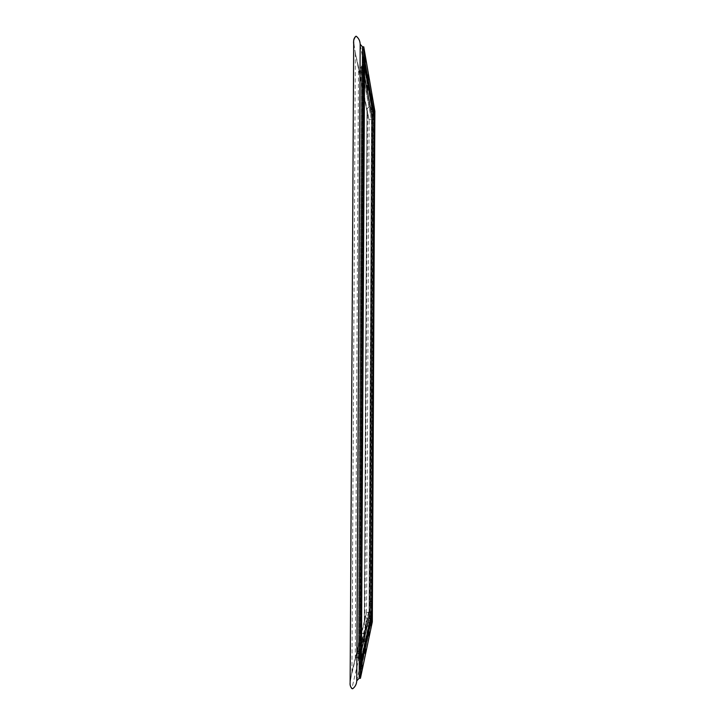 <?xml version="1.0" encoding="UTF-8"?>
<svg xmlns="http://www.w3.org/2000/svg" width="725" height="725" viewBox="0 0 725 725"><rect width="100%" height="100%" fill="white"/><g stroke="black" fill="none" stroke-linecap="round" stroke-linejoin="round"><path stroke-width="0.54" stroke-dasharray="3.62 2.72" d="M361.376 66.102L358.204 659.179L369.034 612.806L371.535 119.516L361.376 66.102L364.575 66.047L361.376 66.102L358.204 659.179L369.034 612.806L370.094 612.824L369.034 612.806L371.535 119.516L372.587 119.507L371.535 119.516L361.376 66.102L362.636 66.075L359.482 659.206L361.503 650.37M358.204 659.179L369.007 612.335L366.56 612.507L369.007 612.335L371.499 119.951L361.422 67.072L358.204 659.179L361.458 659.261L359.482 659.206M364.521 76.243L362.636 66.075M361.159 662.215L371.155 616.857L370.983 614.274L371.263 616.857L373.674 115.819L363.207 57.592L364.222 57.574L363.207 57.592L359.972 667.616L360.271 662.197L361.032 662.215L360.271 662.197L359.972 667.616L360.996 667.643L359.972 667.616L361.023 662.84M363.207 57.592L360.271 662.197L370.983 614.274L373.475 118.184L374.308 118.175L373.475 118.184L363.442 63.066L364.186 63.057L363.442 63.066L363.207 57.592M366.995 110.608L369.088 119.779L371.535 119.516L369.088 119.779L366.995 110.318C366.723 108.977 367.484 107.862 369.27 106.974C367.394 107.962 366.632 109.176 366.995 110.608L355.359 53.251L358.485 66.655C359.392 68.549 360.37 68.685 361.422 67.072C360.37 68.685 359.392 68.549 358.485 66.655L355.359 53.251L353.691 42.313M350.13 682.678L351.942 671.867L355.277 658.608C355.903 657.058 356.772 656.705 357.878 657.548L358.259 658.209C357.208 656.605 356.211 656.741 355.277 658.608L351.942 671.867L350.13 682.705M360.642 653.433L357.842 653.361L357.96 653.814L357.969 649.99L357.842 653.361M360.814 651.476L357.851 651.412M363.868 73.017L360.95 73.062L361.132 74.602L360.823 70.633L360.95 73.062M363.723 71.132L360.959 71.168M373.892 115.819L373.475 118.184L373.892 115.819M370.983 614.274L371.834 614.293L370.983 614.274M366.56 612.507L364.331 622.82C364.041 624.279 364.802 625.503 366.605 626.491L366.941 626.5C368.798 625.639 369.678 624.461 369.569 622.974L371.3 621.814L369.569 622.974C369.678 624.461 368.798 625.639 366.941 626.5L366.288 626.427C364.63 625.213 363.986 623.853 364.349 622.331L366.56 612.507L369.088 119.779L358.485 66.655L355.277 658.608L366.56 612.507M369.27 106.974L369.596 106.965C371.427 107.762 372.278 108.841 372.161 110.209L373.855 111.287L372.161 110.209C372.278 108.841 371.427 107.762 369.596 106.965L369.27 106.974M359.156 678.274L371.3 621.814L372.324 621.832L371.3 621.814L373.855 111.287L374.87 111.269L373.855 111.287L362.518 46.853M374.499 130.591L372.288 130.962L372.115 127.908L372.224 130.618M374.462 129.041L372.233 129.068M372.088 603.454L369.832 603.408L369.759 601.36L369.832 603.408M372.133 601.859L369.841 601.813M369.034 612.806L370.094 612.824M371.173 623.518L368.835 623.473L368.808 620.673L368.835 623.473M371.209 623.935L368.744 623.881M361.974 667.172L359.065 667.1L359.12 669.284L359.147 663.266L359.065 667.1M361.929 666.583L359.192 666.52M371.535 119.516L372.587 119.507M373.756 108.777L371.454 108.813L371.436 111.532L371.454 108.813M373.792 108.306L371.363 108.333L373.792 108.306M362.301 58.933L365.155 58.879L362.31 58.888L362.346 56.795L362.418 62.722L362.31 58.888M365.11 59.504L362.428 59.55M365.219 643.555L363.977 637.846L366.569 617.473M365.128 639.078L361.576 638.997M365.427 633.442L361.893 633.369M355.359 53.251L351.942 671.867L364.947 618.806L367.566 113.997L355.359 53.251M353.918 45.521L350.402 679.524L364.349 622.331L367.004 110.762L353.918 45.521M360.669 653.887L357.733 653.814M360.715 651.929L357.742 651.857L360.706 651.947M360.823 70.633L363.751 70.588L360.86 70.651M363.778 72.5L360.851 72.545M356.754 680.847L369.569 622.974L372.161 110.209L360.18 44.243M374.671 130.926L372.288 130.962M374.462 129.385L372.297 129.413M372.097 603.155L369.904 603.109L372.097 603.137M372.324 601.569L369.913 601.523M371.2 625.231L368.735 625.177M371.2 624.814L368.835 624.76M361.965 668.704L359.056 668.631M361.965 668.115L359.192 668.051M373.801 107.046L371.372 107.073M373.792 107.517L371.454 107.554M365.173 57.357L362.319 57.411M365.173 58.027L362.437 58.072M360.842 653.887L357.96 653.814M360.923 650.062L357.969 649.99M363.977 74.557L361.132 74.602M363.923 70.706L361.005 70.751M366.995 110.318L364.331 622.82M374.671 130.935L372.315 130.962M372.115 127.908L374.508 127.872M372.188 131.026L374.535 130.998M369.759 601.36L372.179 601.415M369.759 604.505L372.124 604.55M366.288 626.427L351.879 688.587M368.635 612.009L357.878 657.548M371.263 620.727L368.808 620.673M371.218 625.829L368.78 625.775M361.983 669.356L359.12 669.284M359.147 663.266L362.047 663.339M373.819 111.496L371.436 111.532M373.819 106.484L371.399 106.512M365.201 56.74L362.346 56.795M362.418 62.722L365.21 62.676"/><path stroke-width="1.09" d="M361.503 650.37L370.094 612.824L372.587 119.507L364.521 76.243M362.518 46.853L363.76 46.826L364.222 57.574L360.996 667.643L360.425 678.301L360.996 667.643L371.998 616.875L374.499 115.81L373.892 115.819L374.499 115.81L374.87 111.269L374.499 115.81L364.222 57.574L363.76 46.826L360.425 678.301L359.156 678.274L356.754 680.847L359.156 678.274L360.425 678.301L372.324 621.832L374.87 111.269L363.76 46.826L362.518 46.853L360.18 44.243L362.518 46.853L359.156 678.274M360.706 653.887L360.923 650.062L360.669 653.887M363.868 73.017L363.751 70.588L363.868 73.017M364.186 63.057L361.295 662.224L361.458 659.261L361.295 662.224L371.834 614.293L374.308 118.175L374.209 119.489L372.587 119.507L374.209 119.489L364.575 66.047L361.458 659.261L371.744 612.861L374.308 118.175L364.186 63.057M353.873 45.158C353.066 41.669 353.728 38.706 355.857 36.268L355.857 36.268C354.135 37.8 353.419 39.812 353.691 42.313L350.13 682.705C349.822 685.188 350.538 687.2 352.268 688.732L352.685 688.741C355.223 686.774 356.582 684.137 356.754 680.847C356.582 684.137 355.223 686.774 352.685 688.741L351.879 688.587C350.483 686.91 349.903 684.944 350.13 682.678M356.265 36.259C358.739 38.262 360.044 40.926 360.18 44.243C360.044 40.926 358.739 38.262 356.265 36.259M371.998 616.875L372.324 621.832L371.998 616.875L371.263 616.857L371.998 616.875M374.608 130.582L374.508 127.872L374.499 130.591M372.242 603.454L372.179 601.415L372.088 603.454M371.834 614.293L371.744 612.861L370.094 612.824L371.744 612.861L371.834 614.293M371.291 624.814L371.263 620.727L371.2 624.814M361.974 667.172L362.047 663.339L361.974 667.172M361.159 662.215L361.023 662.84M373.882 107.517L373.864 111.496L373.792 107.517M365.164 58.843L365.273 62.667L365.164 58.843M371.581 95.881L371.898 97.685M371.744 93.933L371.708 100.92M372.496 119.969L372.523 114.323M372.659 118.175L372.288 116.172M368.853 634.547L369.188 632.979M368.989 636.686L369.025 629.49M370.022 610.695L369.995 616.495M370.167 612.67L369.768 614.401M365.563 649.908L365.183 651.702M365.373 653.778L365.409 646.093M364.403 634.955L364.376 641.389M364.195 638.743L364.684 636.632M368.508 78.291L368.155 76.234M368.363 74.394L368.327 81.843M367.222 91.776L367.258 85.532M367.058 87.933L367.512 90.38M360.18 44.243L356.754 680.847"/></g></svg>
